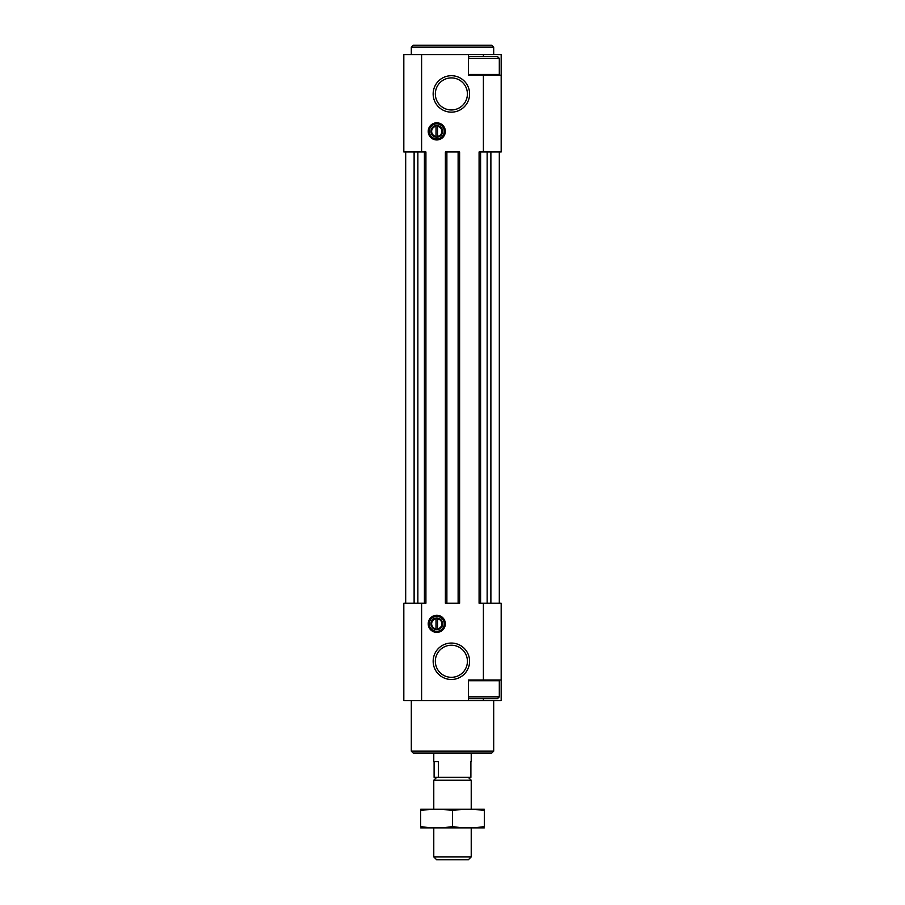<?xml version="1.0" encoding="UTF-8"?>
<svg xmlns="http://www.w3.org/2000/svg" width="905" height="905" viewBox="0 0 905 905"><rect width="100%" height="100%" fill="white"/><g stroke="black" fill="none" stroke-linecap="round" stroke-linejoin="round"><path stroke-width="1.36" d="M501.178 679.994L501.178 603.228L479.084 603.228L479.084 151.972L501.178 151.972L501.178 75.206L468.417 75.206L468.417 54.617L403.822 54.617L403.822 151.972L414.117 151.972L414.117 603.228L403.822 603.228L403.822 700.594L501.178 700.594L501.178 679.994L468.417 679.994L468.417 700.594M468.417 54.617L501.178 54.617L501.178 75.206M424.411 151.972L424.411 603.228L425.916 603.228L425.916 151.972L414.117 151.972M446.878 151.972L445.384 151.972L445.384 603.228L459.616 603.228L459.616 151.972L446.878 151.972L446.878 603.228M436.776 139.947A8.575 8.575 0 0 0 444.197 127.096A8.575 8.575 0 0 0 429.355 127.096A8.575 8.575 0 0 0 436.776 139.947M436.776 632.391A8.575 8.575 0 0 0 444.197 619.54A8.575 8.575 0 0 0 429.355 619.54A8.575 8.575 0 0 0 436.776 632.391M451.38 112.152A18.213 18.213 0 0 0 467.15 84.821A18.213 18.213 0 0 0 435.599 84.821A18.213 18.213 0 0 0 451.38 112.152M451.38 679.485A18.213 18.213 0 0 0 467.15 652.166A18.213 18.213 0 0 0 435.599 652.166A18.213 18.213 0 0 0 451.38 679.485M405.689 151.972L405.689 603.228M499.311 151.972L499.311 603.228M490.883 151.972L490.883 603.228M487.139 151.972L487.139 603.228M424.411 603.228L414.117 603.228M417.861 151.972L417.861 603.228M493.689 751.15L411.311 751.15L413.178 753.028L491.822 753.028L493.689 751.15L493.689 700.594M411.311 751.15L411.311 700.594M411.311 54.617L411.311 47.128L493.689 47.128L493.689 54.617M411.311 47.128L413.178 45.25L491.822 45.25L493.689 47.128M468.417 697.789L469.356 698.728L497.433 698.728L499.311 696.85L499.311 680.752L468.417 680.752M468.417 696.85L499.311 696.85M468.417 74.459L499.311 74.459L499.311 58.361L468.417 58.361M468.417 57.422L469.356 56.483L497.433 56.483L499.311 58.361M451.38 677.313A16.041 16.041 0 0 0 465.272 653.252A16.041 16.041 0 0 0 437.488 653.252A16.041 16.041 0 0 0 451.38 677.313M451.38 109.969A16.041 16.041 0 0 0 465.272 85.918A16.041 16.041 0 0 0 437.488 85.918A16.041 16.041 0 0 0 451.38 109.969M436.776 631.317A7.489 7.489 0 0 0 443.258 620.083A7.489 7.489 0 0 0 430.282 620.083A7.489 7.489 0 0 0 436.776 631.317M436.776 138.872A7.489 7.489 0 0 0 443.258 127.639A7.489 7.489 0 0 0 430.282 127.639A7.489 7.489 0 0 0 436.776 138.872M436.776 629.665A5.849 5.849 0 0 0 441.832 620.909A5.849 5.849 0 0 0 431.708 620.909A5.849 5.849 0 0 0 436.776 629.665M437.522 628.862L437.522 618.782A5.091 5.091 0 0 1 437.522 628.862L437.522 629.62L437.522 628.862M436.018 618.782A5.091 5.091 0 0 0 436.018 628.862L436.018 618.782M436.018 629.62L436.018 628.862L436.018 629.62M436.776 137.221A5.849 5.849 0 0 0 441.832 128.465A5.849 5.849 0 0 0 431.708 128.465A5.849 5.849 0 0 0 436.776 137.221M437.522 136.417L437.522 126.338A5.091 5.091 0 0 1 437.522 136.417L437.522 137.175L437.522 136.417M436.018 126.338A5.091 5.091 0 0 0 436.018 136.417L436.018 126.338M436.018 137.175L436.018 136.417L436.018 137.175M434.106 761.637L434.106 777.361L470.894 777.361L470.894 761.637M438.337 777.361L438.337 761.637L433.778 761.637L433.778 753.028M471.222 856.877L433.778 856.877L436.651 859.75L468.349 859.75L471.222 856.877L471.222 827.917M433.778 809.194L433.778 780.234L471.222 780.234L471.222 809.194M433.778 856.877L433.778 827.917M436.651 777.361L433.778 780.234M484.333 809.24L420.667 809.24M484.333 810.563C484.333 808.832 484.333 808.832 484.333 810.563L484.333 826.548C484.333 828.29 484.333 828.29 484.333 826.548C473.722 828.29 463.111 828.29 452.5 826.548C441.889 828.29 431.278 828.29 420.667 826.548C420.667 828.29 420.667 828.29 420.667 826.548L420.667 810.563C420.667 808.832 420.667 808.832 420.667 810.563C431.278 808.832 441.889 808.832 452.5 810.563C463.111 808.832 473.722 808.832 484.333 810.563M452.5 810.563L452.5 826.548M484.333 827.871L420.667 827.871M483.394 603.228L483.394 679.994M421.606 151.972L421.606 54.617M421.606 603.228L421.606 700.594M483.394 151.972L483.394 75.206M483.394 698.728L483.394 700.594M480.589 151.972L480.589 603.228M458.122 151.972L458.122 603.228M483.394 56.483L483.394 54.617M498.565 679.994L499.311 680.752M498.565 75.206L499.311 74.459M471.222 761.637L471.222 753.028M468.349 777.361L471.222 780.234"/></g></svg>
